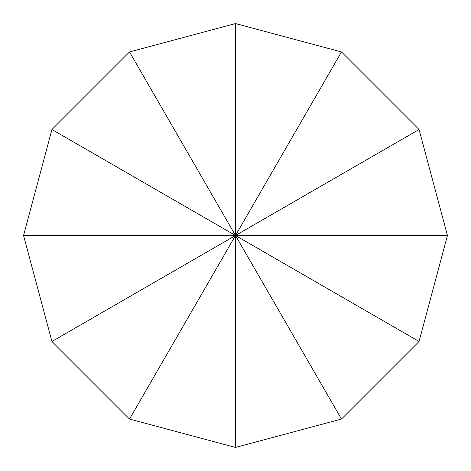 <?xml version="1.0" encoding="UTF-8"?>
<svg xmlns="http://www.w3.org/2000/svg" width="471" height="471" viewBox="0 0 471 471"><rect width="100%" height="100%" fill="white"/><g stroke="black" fill="none" stroke-linecap="round" stroke-linejoin="round"><path stroke-width="0.71" d="M447.45 235.5L419.055 341.475L341.475 419.055L235.5 447.45L129.525 419.055L51.945 341.475L23.55 235.5L51.945 129.525L129.525 51.945L235.5 23.55L341.475 51.945L419.055 129.525L447.45 235.5L235.5 235.5L235.5 447.45M341.475 419.055L235.5 235.5L129.525 419.055M23.55 235.5L235.5 235.5L51.945 341.475M51.945 129.525L419.055 341.475M235.5 23.55L235.5 235.5L129.525 51.945M419.055 129.525L235.5 235.5L341.475 51.945"/></g></svg>

